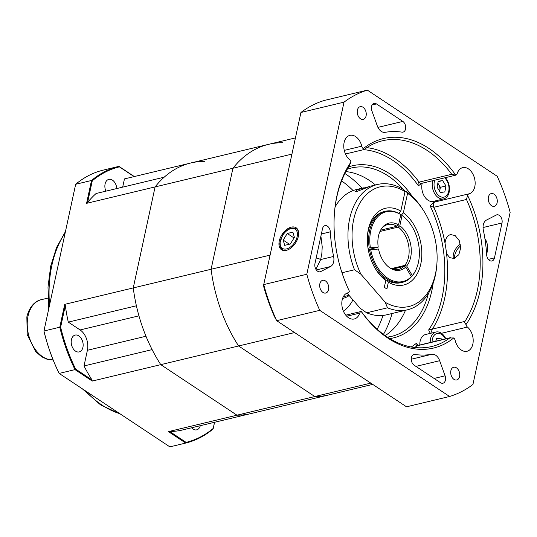 <?xml version="1.0" encoding="UTF-8"?>
<svg xmlns="http://www.w3.org/2000/svg" width="537" height="537" viewBox="0 0 537 537"><rect width="100%" height="100%" fill="white"/><g stroke="black" fill="none" stroke-linecap="round" stroke-linejoin="round"><path stroke-width="0.81" d="M191.548 427.788A8.652 5.793 76.5 0 0 196.663 429.848A8.652 5.793 76.5 0 0 200.288 425.693M71.428 339.686A8.652 5.793 76.5 0 0 73.086 348.54A8.652 5.793 76.5 0 0 79.194 351.916A8.652 5.793 76.5 0 0 82.805 342.15A8.652 5.793 76.5 0 0 75.16 335.081A8.652 5.793 76.5 0 0 71.428 339.686M116.791 188.541A8.652 5.793 76.5 0 0 108.823 179.378A8.652 5.793 76.5 0 0 105.091 183.976A8.652 5.793 76.5 0 0 105.876 191.159M134.082 176.606L119.382 166.853A141.741 94.848 76.5 0 0 92.277 180.794L87.591 202.483A128.86 86.222 76.5 0 1 96.096 193.508L164.201 177.183A128.86 86.222 76.5 0 0 155.092 186.916L86.571 203.342L91.512 180.479L75.67 184.278L43.947 331.007L59.788 327.208L64.729 304.351L133.257 287.926L155.092 186.916A128.86 86.222 -103.5 0 1 190.81 162.98L268.641 144.325A128.86 86.222 76.5 0 0 232.924 168.262L211.088 269.265L270.098 255.122M80.107 329.946A15.385 10.297 76.5 0 1 87.397 350.278L84.014 365.945L152.119 349.621A128.86 86.222 76.5 0 0 160.771 364.643A128.86 86.222 -103.5 0 1 133.257 287.926A128.86 86.222 76.5 0 0 136.391 305.788L68.293 322.113L80.107 329.946L138.942 315.843M294.598 332.564L238.603 345.982L314.81 396.541A128.86 86.222 76.5 0 0 328.718 394.937L250.88 413.597A128.86 86.222 -103.5 0 1 236.971 415.195L160.771 364.643L92.25 381.069L74.999 369.624L59.157 373.423L169.853 446.865L185.701 443.065L168.45 431.62L236.971 415.195A128.86 86.222 76.5 0 0 249.141 413.987L181.036 430.312A128.86 86.222 76.5 0 1 169.739 431.52L186.104 442.374A141.741 94.848 76.5 0 0 213.202 428.425L214.532 422.277M204.718 161.375A128.86 86.222 76.5 0 0 192.555 162.59M214.578 422.27L213.135 428.942A142.318 95.23 -103.5 0 1 185.701 443.065L186.104 442.374M75.67 184.278A142.318 95.23 76.5 0 1 103.104 170.155L118.952 166.363L134.31 176.552M122.671 187.138L124.45 178.915L189.078 163.423M58.976 373.094A141.741 94.848 -103.5 0 1 43.947 331.201L43.947 331.007A142.318 95.23 76.5 0 0 59.157 373.423L58.976 373.094M75.65 369.1L74.999 369.624A142.318 95.23 -103.5 0 1 59.788 327.208L60.627 327.201A141.741 94.848 76.5 0 0 75.65 369.1L92.015 379.954A120.08 93.639 143 0 0 92.25 381.069M92.277 180.794L91.512 180.479A142.318 95.23 -103.5 0 1 118.952 166.363L119.382 166.853M64.729 304.351A120.08 108.058 5.4 0 0 65.313 305.513A128.86 86.222 76.5 0 0 68.293 322.113M65.313 305.513L60.627 327.201M84.014 365.945A128.86 86.222 76.5 0 0 92.015 379.954M168.45 431.62A120.08 93.639 143 0 0 169.739 431.52M87.591 202.483A120.08 108.058 5.4 0 0 86.571 203.342M213.202 428.425L213.135 428.942M352.95 299.915A52.888 35.388 -103.5 0 1 343.452 311.279A52.888 35.388 76.5 0 0 352.95 299.915M291.933 154.112L155.092 186.916L133.257 287.926L211.088 269.265A128.86 86.222 76.5 0 0 238.603 345.982L160.771 364.643L236.971 415.195L370.798 383.123M370.698 249.692A35.872 24.004 76.5 0 0 411.322 276.642L410.953 277.361A36.543 24.454 -103.5 0 1 402.408 282.348A36.543 24.454 -103.5 0 1 369.55 249.9L378.531 249.007A24.192 16.184 76.5 0 0 391.218 268.701A24.192 16.184 76.5 0 0 405.71 267.037L403.79 266.453A23.078 15.445 -103.5 0 1 398.575 269.42A23.078 15.445 -103.5 0 1 390.594 268.339M405.71 267.037L411.322 276.642M369.55 249.9L368.362 250.182M381.189 229.111A23.078 15.445 -103.5 0 1 387.815 224.533A23.078 15.445 -103.5 0 1 396.944 226.245L398.548 224.936A24.192 16.184 76.5 0 0 381.585 228.514A24.192 16.184 76.5 0 0 378.209 247.114L368.254 249.618M400.77 214.639A35.872 24.004 76.5 0 0 370.376 247.799L369.228 248.007A36.543 24.454 -103.5 0 1 385.371 211.276A36.543 24.454 -103.5 0 1 400.206 214.216L400.77 214.639L398.548 224.936M378.209 247.114L370.376 247.799M380.585 230.165L396.944 226.245M398.219 227.091A23.078 15.445 -103.5 0 1 408.529 257.149A23.078 15.445 -103.5 0 1 404.744 265.412L406.67 265.996A24.192 16.184 76.5 0 0 399.823 225.782L398.219 227.091L379.954 231.474M412.275 275.602A35.872 24.004 76.5 0 0 415.786 270.192L415.49 270.802A36.543 24.454 -103.5 0 1 411.906 276.32L412.275 275.602L406.67 265.996M415.786 270.192A35.872 24.004 76.5 0 0 402.81 216.042A35.872 24.004 76.5 0 0 402.045 215.491L401.481 215.062A36.543 24.454 -103.5 0 1 402.267 215.632L402.81 216.042M399.823 225.782L402.045 215.491M391.251 268.648L404.744 265.412M411.906 276.32L411.228 276.481M403.79 266.453L392.581 269.144M400.636 215.263L401.481 215.062M343.042 298.357L342.579 298.465A38.275 25.608 76.5 0 0 343.042 298.357A38.275 25.608 76.5 0 0 349.171 295.551M343.365 296.646A36.731 24.581 76.5 0 0 344.613 296.397L348.996 295.343M368.033 248.295L369.228 248.007M369.771 186.473L357.259 191.347L355.494 191.434L357.535 189.729L369.026 186.641M404.952 191.534L406.039 191.273A64.427 43.114 -103.5 0 1 423.713 210.84L424.398 211.961A61.547 41.181 76.5 0 0 407.576 193.313L403.361 212.806A39.429 26.38 -103.5 0 1 420.78 264.023A39.429 26.38 -103.5 0 1 388.358 282.173L386.888 288.993L384.331 287.295L385.808 280.482A39.429 26.38 -103.5 0 1 375.477 268.862A39.429 26.38 -103.5 0 1 367.483 235.501A39.429 26.38 -103.5 0 1 400.803 211.115L405.019 191.622A61.547 41.181 76.5 0 0 359.011 204.644A61.547 41.181 76.5 0 0 360.911 274.226L385.271 302.338A61.547 41.181 76.5 0 0 436.883 264.036A61.547 41.181 76.5 0 0 424.398 211.961M436.883 264.036L436.782 265.352A64.427 43.114 -103.5 0 1 407.516 309.795A64.427 43.114 -103.5 0 1 387.492 307.808L385.271 302.338M347.05 293.101L360.246 308.332L366.643 312.809L387.492 307.808M366.643 312.809A64.427 43.114 76.5 0 0 386.667 314.796L407.516 309.795M407.576 193.313L406.039 191.273M401.387 215.082L403.361 212.806M363.455 187.849L356.628 189.487A64.427 43.114 76.5 0 0 335.095 206.933M341.982 272.756L354.514 269.755A64.427 43.114 -103.5 0 1 377.477 184.486A64.427 43.114 -103.5 0 1 403.482 189.574L405.019 191.622M385.741 280.388L386.828 280.133A36.543 24.454 76.5 0 0 401.011 282.677L402.408 282.348M385.371 211.276L383.982 211.612A36.543 24.454 76.5 0 0 367.436 236.173M375.135 268.285A36.543 24.454 76.5 0 0 384.27 278.435L385.808 280.482M388.358 282.173L386.828 280.133M400.803 211.115L399.387 212.746M360.911 274.226L354.514 269.755M372.718 384.391L328.718 394.937A128.86 86.222 -103.5 0 1 314.81 396.541L238.603 345.982A128.86 86.222 -103.5 0 1 211.088 269.265L232.924 168.262A128.86 86.222 -103.5 0 1 268.641 144.325A128.86 86.222 -103.5 0 1 282.549 142.721M345.882 171.598A86.544 57.909 -103.5 0 1 369.369 180.412A86.544 57.909 -103.5 0 1 375.47 184.97M405.502 310.279A86.544 57.909 -103.5 0 1 385.197 335.612M405.133 191.487A86.544 57.909 76.5 0 0 388.13 175.914A86.544 57.909 76.5 0 0 351.473 167.98A86.544 57.909 76.5 0 0 347.164 169.283M387.385 337.095A86.544 57.909 76.5 0 0 391.822 336.303A86.544 57.909 76.5 0 0 428.419 293.417M348.587 166.9A88.471 59.198 -103.5 0 1 389.882 173.887A88.471 59.198 -103.5 0 1 412.369 196.529M433.151 283.247A88.471 59.198 -103.5 0 1 389.734 338.572M344.271 150.38L361.784 146.178A3.846 2.571 76.5 0 0 363.22 148.675L364.442 149.299L363.898 149.581L345.479 153.998M430.318 333.376L428.64 329.973L464.961 321.388L464.713 322.475L465.982 324.596A3.846 2.571 76.5 0 0 467.445 327.06L441.441 333.296M467.445 327.06A13.465 9.008 76.5 0 1 473.198 340.928A13.465 9.008 76.5 0 1 467.036 351.272A13.465 9.008 76.5 0 1 455.175 340.445A3.846 2.571 76.5 0 0 453.738 337.954L449.744 337.995A105.782 70.777 76.5 0 1 431.748 346.513A105.782 70.777 76.5 0 1 362.408 312.99L361.2 311.46A3.846 2.571 76.5 0 0 359.716 313.118L346.721 316.233M345.768 315.159L361.2 311.46A107.702 72.065 -103.5 0 0 453.738 337.954M363.22 148.675A107.702 72.065 -103.5 0 1 455.759 175.163A3.846 2.571 76.5 0 0 457.242 173.505A13.465 9.008 76.5 0 1 462.706 167.638A13.465 9.008 76.5 0 1 474.587 178.546A13.465 9.008 76.5 0 1 469.096 193.797A3.846 2.571 76.5 0 0 467.586 195.408A107.702 72.065 -103.5 0 1 465.982 324.596M451.771 174.297L455.759 175.163L421.632 183.345A3.846 2.571 -103.5 0 1 419.108 182.124L451.771 174.297A105.782 70.777 76.5 0 0 382.438 140.781A105.782 70.777 76.5 0 0 364.442 149.299M464.961 321.388A105.782 70.777 76.5 0 0 466.472 199.469L433.809 207.295A105.782 70.777 -103.5 0 1 445.005 243.214C445.482 238.636 447.314 235.736 450.496 234.535L455.154 235.562L459.316 240.737L460.733 247.852L458.806 254.726L454.114 258.478L449.771 257.659L446.562 253.699A105.782 70.777 -103.5 0 1 432.298 329.221A3.846 2.571 -103.5 0 0 431.849 330.349A3.846 2.571 -103.5 0 0 431.99 332.974M453.416 258.599A10.7 6.457 123.6 0 1 460.417 244.167M298.324 236.461A13.19 7.961 -56.4 0 0 296.303 227.903A13.19 7.961 -56.4 0 0 282.16 234.34A13.19 7.961 -56.4 0 0 281.724 249.873A13.19 7.961 -56.4 0 0 291.296 247.732A13.19 7.961 -56.4 0 0 298.324 236.461M439.662 360.71A9.619 6.437 76.5 0 0 431.869 354.292A113.475 75.925 -103.5 0 1 414.913 354.48A5.773 3.86 76.5 0 0 413.893 354.521A5.773 3.86 76.5 0 0 411.248 359.266A5.773 3.86 76.5 0 0 414.141 365.214L440.494 382.7A5.773 3.86 76.5 0 0 442.938 383.23A5.773 3.86 76.5 0 0 445.079 375.819L439.662 360.71L415.927 366.395M330.315 231.836A5.773 3.86 76.5 0 0 324.992 225.641A5.773 3.86 76.5 0 0 322.509 228.708L314.95 263.647A5.773 3.86 76.5 0 0 316.058 269.547A5.773 3.86 76.5 0 0 320.133 271.796A5.773 3.86 76.5 0 0 320.723 271.581L330.497 266.547A9.619 6.437 76.5 0 0 333.618 256.451A113.475 75.925 -103.5 0 1 330.315 231.836L321.368 233.978M402.052 132.149A5.773 3.86 76.5 0 0 403.072 132.102A5.773 3.86 76.5 0 0 405.71 127.356A5.773 3.86 76.5 0 0 402.824 121.416L376.464 103.93A5.773 3.86 76.5 0 0 374.021 103.399A5.773 3.86 76.5 0 0 371.879 110.803L377.303 125.92A9.619 6.437 76.5 0 0 385.096 132.33A113.475 75.925 -103.5 0 1 402.052 132.149M435.044 201.959A3.846 2.571 -103.5 0 0 433.809 207.295L430.177 205.919L433.466 202.335L469.096 193.797M433.587 202.308A13.465 9.008 76.5 0 0 436.568 200.603M497.114 202.818A6.538 4.377 76.5 0 0 495.859 196.126A6.538 4.377 76.5 0 0 491.241 193.582A6.538 4.377 76.5 0 0 488.509 200.959A6.538 4.377 76.5 0 0 494.288 206.295A6.538 4.377 76.5 0 0 497.114 202.818M366.086 115.898A6.538 4.377 76.5 0 0 364.838 109.206A6.538 4.377 76.5 0 0 360.22 106.655A6.538 4.377 76.5 0 0 357.488 114.032A6.538 4.377 76.5 0 0 363.267 119.375A6.538 4.377 76.5 0 0 366.086 115.898M328.537 289.571A6.538 4.377 76.5 0 0 327.288 282.878A6.538 4.377 76.5 0 0 322.67 280.327A6.538 4.377 76.5 0 0 319.938 287.704A6.538 4.377 76.5 0 0 325.717 293.048A6.538 4.377 76.5 0 0 328.537 289.571M459.565 376.491A6.538 4.377 76.5 0 0 458.309 369.798A6.538 4.377 76.5 0 0 453.691 367.254A6.538 4.377 76.5 0 0 450.959 374.631A6.538 4.377 76.5 0 0 456.739 379.968A6.538 4.377 76.5 0 0 459.565 376.491M445.005 243.214A105.782 70.777 -103.5 0 1 446.562 253.699M421.632 183.345L418.444 185.829C417.759 184.171 417.981 182.936 419.108 182.124A105.782 70.777 -103.5 0 0 366.805 147.635M359.716 313.118A13.465 9.008 76.5 0 1 354.252 318.985A13.465 9.008 76.5 0 1 342.371 308.077A13.465 9.008 76.5 0 1 347.869 292.833A3.846 2.571 76.5 0 0 349.379 291.215A107.702 72.065 -103.5 0 1 334.457 212.874A107.702 72.065 -103.5 0 1 350.976 162.026L349.218 165.899A105.782 70.777 76.5 0 0 334.423 213.31M449.744 337.995L417.081 345.821C415.967 345.513 415.772 344.647 416.49 343.224L418.068 345.519M344.022 102.151L300.935 112.475L263.727 284.59L306.808 274.266A158.67 106.172 76.5 0 0 319.75 310.339L276.662 320.67L406.516 406.811L449.603 396.487A158.67 106.172 76.5 0 0 472.936 384.479L510.15 212.363A158.67 106.172 76.5 0 0 497.208 176.284L367.362 90.135A158.67 106.172 76.5 0 0 344.022 102.151L306.808 274.266M300.935 112.475A158.67 106.172 76.5 0 1 324.274 100.466L367.362 90.135M319.75 310.339L449.603 396.487M263.727 284.59A158.67 106.172 76.5 0 0 276.662 320.67L274.353 316.407A150.978 101.023 -103.5 0 1 263.788 286.953L263.727 284.59M350.976 162.026A3.846 2.571 76.5 0 0 349.52 159.563A13.465 9.008 76.5 0 1 343.761 145.702A13.465 9.008 76.5 0 1 349.929 135.351A13.465 9.008 76.5 0 1 361.784 146.178M502.008 222.983A5.773 3.86 76.5 0 0 500.9 217.076A5.773 3.86 76.5 0 0 496.832 214.827A5.773 3.86 76.5 0 0 496.242 215.048L486.468 220.076A9.619 6.437 76.5 0 0 483.347 230.178A113.475 75.925 -103.5 0 1 486.65 254.793A5.773 3.86 76.5 0 0 491.966 260.982A5.773 3.86 76.5 0 0 494.456 257.914L502.008 222.983L483.045 227.527M320.904 236.119L322.22 246.812L321.858 253.377L320.676 259.552L315.937 269.346M316.165 258.042A5.773 1.987 -166 0 1 320.676 259.552L333.618 256.451M467.586 195.408L466.472 199.469M292.887 232.138L287.268 233.488L283.174 240.093L284.704 245.342L290.322 243.999L294.41 237.394L292.887 232.138M294.048 237.985L287.268 233.488M289.403 244.221L283.174 240.093M439.581 191.192A5.773 3.86 76.5 0 0 439.83 190.273A5.773 3.86 76.5 0 0 438.742 184.614A5.773 3.86 76.5 0 0 437.803 183.419M434.795 180.19A10.834 7.25 76.5 0 0 437.548 194.407A10.834 7.25 76.5 0 0 447.415 194.575A10.834 7.25 76.5 0 0 446.737 180.398A10.834 7.25 76.5 0 0 444.636 177.834M432.641 180.707A12.499 8.364 76.5 0 0 434.816 193.837A12.499 8.364 76.5 0 0 443.743 198.885A12.499 8.364 76.5 0 0 446.844 179.613A12.499 8.364 76.5 0 0 445.395 177.646M422.216 183.204A12.499 8.364 76.5 0 0 424.391 196.334A12.499 8.364 76.5 0 0 433.319 201.382L443.743 198.885M439.642 191.286L440.394 187.292L437.85 183.164M444.831 191.917L445.952 185.956L442.649 180.6L438.219 181.204L437.098 187.165L440.4 192.521L444.831 191.917M438.125 181.681L442.649 180.6M440.394 187.292L445.952 185.956M445.368 338.887A10.834 7.25 76.5 0 0 438.058 333.343A10.834 7.25 76.5 0 0 432.372 339.236A10.834 7.25 76.5 0 0 432.084 342.076M445.817 338.78A12.499 8.364 76.5 0 0 435.963 332.02A12.499 8.364 76.5 0 0 430.573 338.666A12.499 8.364 76.5 0 0 430.244 342.512M435.963 332.02L425.539 334.517A12.499 8.364 76.5 0 0 419.82 345.016M436.219 341.082L435.93 340.586M441.776 339.753L440.843 338.142L436.373 338.532L435.802 341.183M436.219 339.25L440.843 338.142M460.672 245.865A10.579 6.384 -56.4 0 0 454.819 255.075A10.579 6.384 -56.4 0 0 454.611 256.337A10.579 6.384 -56.4 0 0 454.611 258.337M454.409 258.398A12.499 7.545 123.6 0 1 454.463 257.747L454.611 256.337M65.158 232.877A105.782 70.777 76.5 0 0 51.881 265.312A105.782 70.777 76.5 0 0 49.565 305.023M85.423 390.842A105.782 70.777 76.5 0 0 119.852 413.685M87.397 350.278L145.977 336.243M53.123 359.918L47.055 359.253L41.604 356.749L35.623 351.513L27.212 334.585L26.85 316.917C29.622 305.271 36.617 300.465 41.329 299.673A30.77 20.587 76.5 0 0 28.052 316.031A30.77 20.587 76.5 0 0 53.109 359.891M344.895 173.511A100.969 67.561 -103.5 0 1 362.045 188.192M392.084 313.494A100.969 67.561 -103.5 0 1 383.452 334.356M377.169 329.235A95.203 63.702 76.5 0 0 383.015 315.427M353.091 190.581A95.203 63.702 76.5 0 0 341.613 180.922M484.924 238.757A25.004 15.09 123.6 0 1 486.623 254.397M411.248 359.233L431.869 354.292M377.927 127.383L402.824 121.416M428.64 329.973A103.856 69.495 76.5 0 0 430.177 205.919M418.444 185.829A103.856 69.495 76.5 0 0 363.549 149.662M450.509 337.659L417.732 345.513A3.846 2.571 -103.5 0 0 417.081 345.821A105.782 70.777 -103.5 0 1 414.712 347.486M411.201 346.962A103.856 69.495 76.5 0 0 416.49 343.224M372.087 104.977L376.464 103.93M319.508 271.87L320.723 271.581M316.327 269.943L330.497 266.547M434.097 378.457L445.079 375.819M412.966 354.944L414.913 354.48M488.355 259.378L494.456 257.914M286.651 250.262A12.499 7.545 123.6 0 1 282.522 249.584C280.562 248.168 279.683 245.926 279.878 242.865L282.845 234.756C287.302 228.728 291.799 226.721 296.343 228.749A12.499 7.545 123.6 0 1 298.572 232.293M297.136 236.743A11.539 6.961 -56.4 0 0 286.53 230.944A11.539 6.961 -56.4 0 0 282.724 248.544A11.539 6.961 -56.4 0 0 297.136 236.743M120.597 414.181L100.56 404.878L82.268 388.754M48.699 309.03L48.008 287.053L50.679 266.198L56.553 247.483L65.433 231.615M41.329 299.673L47.934 298.089M268.641 144.325L295.444 137.902M370.651 186.124L377.477 184.486M282.522 249.584L283.999 250.564M296.343 228.749L297.82 229.729"/></g></svg>
